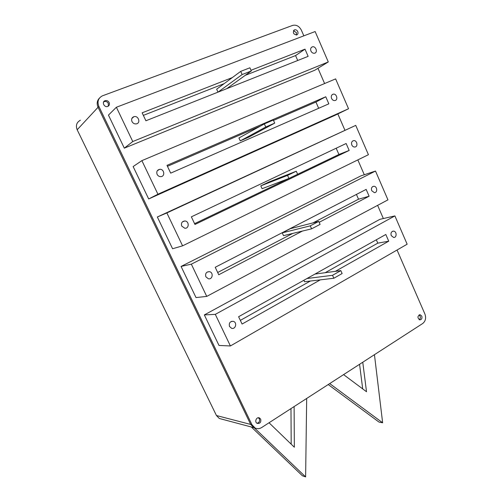 <?xml version="1.0" encoding="UTF-8"?>
<svg xmlns="http://www.w3.org/2000/svg" width="502" height="502" viewBox="0 0 502 502"><rect width="100%" height="100%" fill="white"/><g stroke="black" fill="none" stroke-linecap="round" stroke-linejoin="round"><path stroke-width="0.75" d="M362.764 362.231L366.516 391.742L343.581 374.624M329.701 383.584L382.643 422.778L374.442 354.688M254.382 427.917L305.618 476.9L306.678 398.456M294.109 406.576L294.348 447.226L269.047 422.772M291.185 444.17L290.991 408.59M251.326 426.995L302.399 475.77L305.618 476.9M362.695 388.893L359.57 364.289M328.214 384.545L379.041 422.107L382.643 422.778M216.45 415.537L77.176 129.767L98.066 107.265C96.56 103.707 97.018 100.664 99.434 98.122C97.018 100.664 96.56 103.707 98.066 107.265L250.674 424.422L216.45 415.537L219.311 418.473L221.614 419.082M80.364 120.254C76.618 122.331 75.551 125.5 77.176 129.767M255.656 428.25L253.78 427.648L250.674 424.422L253.78 427.648L255.656 428.25M108.313 103.399L108.263 106.186L108.313 103.399C107.302 101.711 105.916 101.109 104.152 101.599C105.916 101.109 107.302 101.711 108.313 103.399M104.974 100.72C106.744 100.231 108.131 100.833 109.147 102.533C109.812 104.334 109.354 105.633 107.767 106.43C104.334 107.886 101.435 101.962 104.974 100.72L103.456 102.352M420.105 316.178C420.607 317.678 420.306 318.845 419.195 319.667C420.306 318.845 420.607 317.678 420.105 316.178L419.026 314.98L420.105 316.178M296.381 32.599L296.375 35.046L296.381 32.599L293.482 30.76L296.381 32.599M259.365 418.869C259.998 421.216 259.214 422.684 257.011 423.268C259.214 422.684 259.998 421.216 259.365 418.869L258.354 417.746L259.365 418.869M260.695 419.183C261.209 422.307 260.042 423.701 257.193 423.368C254.125 422.025 256.541 416.396 259.496 417.965L260.695 419.183M421.793 316.135C422.32 318.431 421.624 319.667 419.703 319.843C417.218 317.678 417.388 315.984 420.199 314.76L421.793 316.135M297.749 31.595C298.295 33.195 297.956 34.312 296.732 34.952C293.268 34.293 292.515 32.592 294.486 29.85C295.847 29.505 296.939 30.089 297.749 31.595M303.848 35.843L301.401 30.22C299.23 26.142 296.287 24.542 292.578 25.42L102.358 95.857C98.229 98.11 97.062 101.624 98.863 106.399L251.973 424.761L255.091 427.999C257.288 429.022 259.478 428.871 261.655 427.541L422.678 323.526C425.527 321.205 426.28 318.067 424.943 314.12L397.051 250.021M98.863 106.399L98.066 107.265L250.674 424.422L251.973 424.761M383.352 218.546L377.617 205.362M364.289 174.746L357.832 159.9M344.899 130.175L337.833 113.935M324.606 83.539L317.967 68.285M340.814 270.616L332.531 275.309L333.855 278.246L342.119 273.534L340.814 270.616L314.955 274.073M303.879 280.26L304.545 281.722L333.855 278.246M306.998 278.516L332.531 275.309M320.301 279.852L242.083 324.054L238.613 316.724L385.812 234.484L388.73 241.18L335.361 271.344M388.73 241.18L377.786 243.15L325.189 272.705M310.368 281.032L240.345 320.383M376.318 239.793L377.786 243.15M391.234 235.607C390.562 233.022 391.303 231.529 393.474 231.133C396.875 231.127 397.044 237.797 393.631 237.465L391.234 235.607M229.508 326.482C228.768 323.037 230.029 321.324 233.286 321.343C237.477 322.334 235.67 329.682 231.573 328.295L229.508 326.482M394.898 215.91L379.895 219.33L204.339 314.917L215.308 314.359L230.399 345.96L407.141 244.21L394.898 215.91L215.308 314.359M204.339 314.917L218.997 345.451L230.399 345.96M318.757 221.413L310.255 225.844L311.604 228.837L320.094 224.388L318.757 221.413L290.338 228.68L282.237 232.859L310.255 225.844M282.237 232.859L283.511 235.651L311.604 228.837M302.405 231.071L218.759 274.757L215.22 267.277L366.153 189.405L369.127 196.219L319.165 222.317M369.127 196.219L358.522 199.2L313.035 222.875M292.823 233.392L217.686 272.492M356.426 194.425L358.522 199.2M371.7 190.704C371.016 188.25 371.7 186.775 373.745 186.28C377.19 185.997 377.874 192.718 374.398 192.655L371.7 190.704M205.864 276.803C205.08 273.571 206.234 271.858 209.34 271.657C213.72 272.216 212.71 279.765 208.38 278.786L205.864 276.803M375.496 171.05L360.944 175.851L181.071 266.436L191.331 264.159L206.73 296.406L387.952 199.852L375.496 171.05L191.331 264.159M181.071 266.436L196.018 297.573L206.73 296.406M296.268 171.226L287.539 175.386L288.914 178.442L297.63 174.269L296.268 171.226L269.085 181.925L260.783 185.865L287.539 175.386M260.783 185.865L262.082 188.708L288.914 178.442M349.166 150.443L194.964 224.469L191.356 216.839L346.142 143.503L349.166 150.443L338.913 154.478L194.588 223.666M336.177 148.228L338.913 154.478M351.814 144.99C351.124 142.675 351.733 141.219 353.64 140.635C357.091 140.045 358.359 146.779 354.839 147.023C353.521 147.08 352.511 146.402 351.814 144.99M181.737 226.101C180.915 223.139 181.931 221.432 184.792 220.987C189.304 220.987 189.342 228.686 184.824 228.253L181.737 226.101M355.736 125.387L157.346 216.989L166.865 212.93L182.584 245.836L368.424 154.704L355.736 125.387L166.865 212.93M157.346 216.989L172.588 248.747L182.584 245.836M273.32 120.034L264.353 123.906L265.759 127.025L274.707 123.134L273.32 120.034M265.759 127.025L240.251 140.886L248.741 137.171L274.707 123.134M240.251 140.886L238.927 137.987L264.353 123.906M328.841 103.832L170.686 173.146L167.003 165.359L325.76 96.767L328.841 103.832M325.76 96.767L315.934 102.05L318.663 108.288M167.455 166.319L260.494 126.046M273.49 120.424L315.934 102.05M331.565 98.442C330.874 96.271 331.408 94.853 333.152 94.175C336.566 93.259 338.461 99.973 334.947 100.544C333.491 100.714 332.362 100.011 331.565 98.442M157.113 174.363C156.273 171.697 157.113 170.021 159.636 169.331C164.16 168.653 165.491 176.384 160.891 176.622C159.216 176.673 157.961 175.92 157.113 174.363M348.539 108.746L334.633 115.485L148.686 198.949L133.143 166.557L141.884 160.634L157.929 194.224L348.539 108.746L335.625 78.889L141.884 160.634M148.686 198.949L157.929 194.224M249.902 67.795L240.696 71.378L242.133 74.56L251.32 70.958L249.902 67.795M226.716 88.685L251.32 70.958M240.696 71.378L216.651 89.193L218 92.148L242.133 74.56M251.013 70.267L305.003 49.158L308.14 56.356L145.906 120.769L142.141 112.818L232.351 77.559M305.003 49.158L295.559 55.578L297.717 60.497M143.352 115.378L224.162 83.627M245.214 75.356L295.559 55.578M310.939 51.041C310.267 49.02 310.713 47.634 312.275 46.881C315.614 45.626 318.155 52.277 314.698 53.187C313.11 53.501 311.855 52.785 310.939 51.041M131.976 121.547C131.154 119.212 131.794 117.593 133.89 116.69C138.257 115.247 141.049 122.821 136.531 123.837C134.567 124.176 133.049 123.41 131.976 121.547M328.289 61.947L314.886 70.18L124.314 148.153L108.451 115.102L116.389 107.246L132.766 141.539L328.289 61.947L315.137 31.544L116.389 107.246M124.314 148.153L132.766 141.539M219.311 418.473L255.091 427.999M258.555 417.739L259.496 417.965M419.521 314.785L420.199 314.76M293.695 30.44L294.486 29.85M393.474 231.133L392.464 231.334M233.286 321.343L231.478 321.393M373.745 186.28L372.679 186.6M209.34 271.657L207.188 272.059M353.64 140.635L352.548 141.081M184.792 220.987L182.433 221.865M333.152 94.175L332.073 94.746M159.636 169.331L157.314 170.724M312.275 46.881L311.259 47.564M133.89 116.69L131.863 118.478"/></g></svg>
